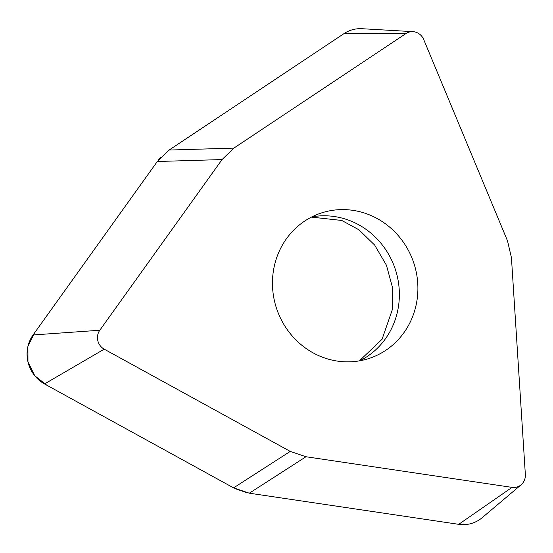 <?xml version="1.0" encoding="UTF-8"?>
<svg xmlns="http://www.w3.org/2000/svg" width="553" height="553" viewBox="0 0 553 553"><rect width="100%" height="100%" fill="white"/><g stroke="black" fill="none" stroke-linecap="round" stroke-linejoin="round"><path stroke-width="0.83" d="M521.085 484.815L482.181 517.684A32.855 31.023 -108.4 0 1 458.734 524.327L249.32 493.193L305.982 456.743L512.037 487.38A12.684 11.979 -108.4 0 0 521.085 484.815A12.684 11.979 -108.4 0 0 525.35 474.474L511.435 257.643L507.509 240.859L423.709 39.546A12.684 11.979 -108.4 0 0 412.939 31.652L362.091 28.715A32.855 31.023 -108.4 0 0 344.049 33.588L169.128 150.043L233.857 148.121L405.978 33.533A12.684 11.979 -108.4 0 1 412.939 31.652M233.857 148.121L222.043 159.568L157.315 161.497L169.128 150.043M249.32 493.193L233.587 487.864L290.242 451.407L305.982 456.743M222.043 159.568L99.796 330.252L33.069 334.959L157.315 161.497M33.069 334.959A32.855 31.023 -108.4 0 0 44.517 383.948L104.213 349.164A12.684 11.979 -108.4 0 1 99.796 330.252M104.213 349.164L290.242 451.407M44.517 383.948L233.587 487.864L46.735 385.165L34.749 375.75L27.961 361.828L27.92 346.42L34.562 332.878L157.349 161.448M278.664 314.097A76.549 72.291 71.6 0 0 369.397 358.344A76.549 72.291 71.6 0 0 411.695 257.352A76.549 72.291 71.6 0 0 320.961 213.105A76.549 72.291 71.6 0 0 278.664 314.097M405.978 33.533L344.049 33.588L168.285 150.623M160.515 157.515L158.67 159.706M235.039 488.631L247.26 492.841M249.265 493.186L458.783 524.334M512.037 487.38L458.734 524.327M359.906 360.763A76.549 72.291 71.6 0 0 393.162 263.532A76.549 72.291 71.6 0 0 311.92 216.866M311.436 217.108L341.754 220.46L358.932 229.785L374.658 245.069L386.429 265.219L392.374 287.076L392.554 308.989L382.082 339.252L359.381 360.86"/></g></svg>

